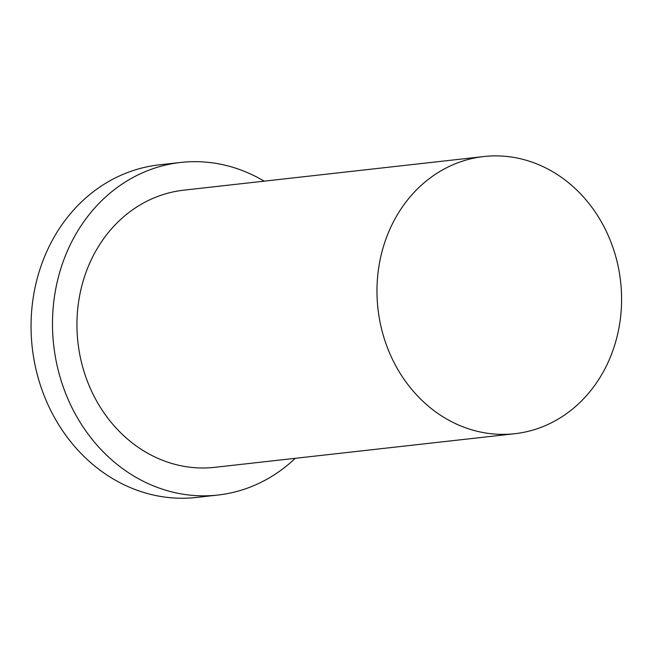 <?xml version="1.0" encoding="UTF-8"?>
<svg xmlns="http://www.w3.org/2000/svg" width="654" height="654" viewBox="0 0 654 654"><rect width="100%" height="100%" fill="white"/><g stroke="black" fill="none" stroke-linecap="round" stroke-linejoin="round"><path stroke-width="0.98" d="M448.554 420.072A139.441 122.077 83.6 0 0 514.812 433.708A139.441 122.077 83.6 0 0 620.605 281.539A139.441 122.077 83.6 0 0 483.756 156.551A139.441 122.077 83.6 0 0 378.347 270.241A139.441 122.077 83.6 0 0 448.554 420.072M264.191 181.158A167.334 146.496 83.6 0 0 180.618 162.462L159.184 164.857A167.334 146.496 83.6 0 0 32.7 301.281A167.334 146.496 83.6 0 0 116.935 481.082A167.334 146.496 83.6 0 0 196.453 497.449L217.88 495.045A167.334 146.496 83.6 0 0 295.248 458.315M180.618 162.462A167.334 146.496 83.6 0 0 54.135 298.886A167.334 146.496 83.6 0 0 138.37 478.679A167.334 146.496 83.6 0 0 217.88 495.045M483.756 156.551L183.717 190.175A139.441 122.077 83.6 0 0 78.317 303.865A139.441 122.077 83.6 0 0 148.515 453.688A139.441 122.077 83.6 0 0 214.774 467.332L514.812 433.708"/></g></svg>

